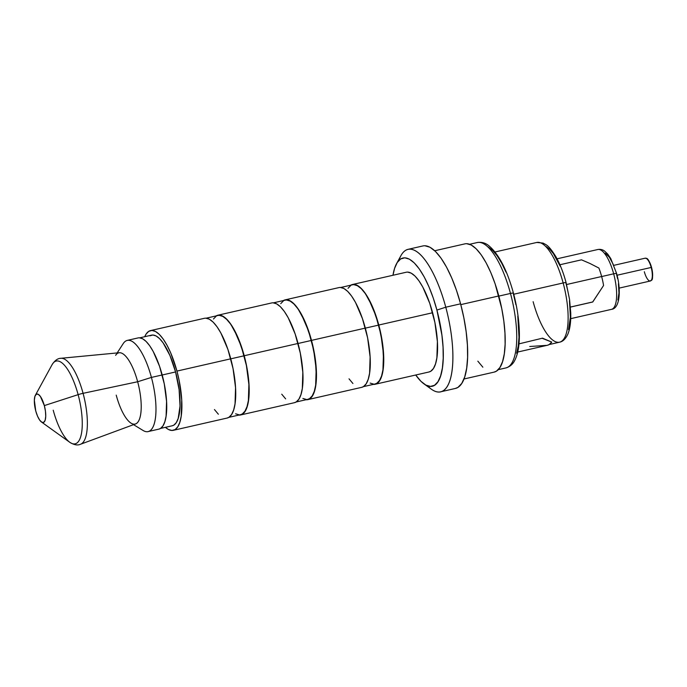 <?xml version="1.0" encoding="UTF-8"?>
<svg xmlns="http://www.w3.org/2000/svg" width="687" height="687" viewBox="0 0 687 687"><rect width="100%" height="100%" fill="white"/><g stroke="black" fill="none" stroke-linecap="round" stroke-linejoin="round"><path stroke-width="1.03" d="M581.503 259.832L559.914 264.753L581.503 259.832L589.875 263.439L581.503 259.832M598.901 268.05L589.875 263.439L598.901 268.05A30.984 10.193 -102.9 0 1 601.64 276.517A30.984 10.193 -102.9 0 0 598.901 268.05M566.586 284.521L601.64 276.517L566.586 284.521M651.671 279.635A11.112 3.65 -102.9 0 0 651.551 267.441L651.19 267.458A11.696 3.847 77.1 0 1 650.452 280.974A11.696 3.847 77.1 0 1 644.329 271.734M645.067 258.218A11.696 3.847 77.1 0 1 651.19 267.458L651.577 267.406C654.136 283.508 650.89 279.369 650.357 280.992A11.696 3.847 -102.9 0 0 651.19 267.458L617.063 275.238L651.19 267.458A11.696 3.847 -102.9 0 0 645.153 258.192L613.938 265.319M597.596 249.57A30.692 10.09 77.1 0 1 613.663 273.812L601.649 276.552L613.663 273.812A30.692 10.09 -102.9 0 0 597.827 249.51C600.438 249.072 602.722 249.621 604.68 251.159L607.712 254.07L610.76 258.552L616.608 273.478C621.28 289.854 619.966 308.54 611.49 309.356A30.692 10.09 -102.9 0 0 613.663 273.812A4.388 0.472 -15 0 1 616.608 273.469A4.388 0.472 165 0 0 613.663 273.812A30.692 10.09 77.1 0 1 611.722 309.287M567.986 291.769L565.899 282.846A4.388 0.472 -15 0 0 566.097 282.623L569.575 299.584L570.742 312.877C570.991 321.902 569.995 329.073 567.754 334.363C565.547 338.992 562.808 341.602 559.519 342.203A51.156 16.823 -102.9 0 0 563.151 282.958A4.388 0.472 -15 0 1 566.097 282.623A4.388 0.472 165 0 0 563.151 282.958A51.156 16.823 77.1 0 1 559.914 342.092A51.156 16.823 77.1 0 1 533.129 301.687M476.821 242.657A64.312 21.151 77.1 0 1 510.484 293.452L498.848 296.106L510.484 293.452A64.312 21.151 -102.9 0 0 477.31 242.528C481.57 241.867 485.383 242.906 488.749 245.645C498.822 254.096 507.049 269.922 513.438 293.117C517.148 307.098 519.132 320.503 519.381 333.324C519.544 344.883 518.05 353.822 514.881 360.134C513.043 364.067 510.055 366.66 505.924 367.923A64.312 21.151 -102.9 0 0 510.484 293.452A4.388 0.472 -15 0 1 513.429 293.109A4.388 0.472 165 0 0 510.484 293.452A64.312 21.151 77.1 0 1 506.422 367.785M463.983 378.992L494.142 372.114A65.772 21.632 -102.9 0 0 498.805 295.951L460.788 304.624L498.805 295.951A65.772 21.632 -102.9 0 0 464.876 243.868L434.716 250.746M440.59 391.822L455.395 388.447A73.08 24.036 -102.9 0 0 460.582 303.826L445.777 307.201A73.08 24.036 77.1 0 1 440.59 391.822A73.08 24.036 77.1 0 1 427.529 385.836M423.982 383.896L431.419 389.228A73.08 24.036 -102.9 0 0 445.777 307.201L436.906 310.069A65.772 21.632 77.1 0 1 423.982 383.896A65.772 21.632 77.1 0 1 415.729 375.008L420.959 381.319L425.863 385.081L430.44 386.412L434.536 385.278L437.971 381.714L440.625 375.866L442.402 367.949L443.218 358.262L443.055 347.193L441.913 335.162L436.906 310.069L445.777 307.201A73.08 24.036 -102.9 0 0 400.933 255.65L396.545 263.679A65.772 21.632 77.1 0 1 436.906 310.069L433.231 297.978L428.954 286.814L424.248 277.007L419.285 268.935L414.252 262.906L409.358 259.145L404.772 257.814L400.684 258.947L397.241 262.511L394.587 268.359L392.973 275.264A65.772 21.632 77.1 0 1 396.545 263.679M350.714 285.208A51.156 16.823 77.1 0 1 352.397 284.521A51.156 16.823 77.1 0 1 378.786 325.028A51.156 16.823 77.1 0 1 375.162 384.265A51.156 16.823 77.1 0 1 373.342 384.385L376.94 383.526L379.619 380.753L381.689 376.201L383.063 370.044L383.698 362.513L382.685 344.548L378.786 325.028L432.612 312.748L378.786 325.028L372.603 306.943L365.08 293.031L361.173 288.342L357.36 285.423L353.796 284.384L350.619 285.268M375.162 384.265L428.989 371.985A51.156 16.823 -102.9 0 0 432.612 312.748A51.156 16.823 -102.9 0 0 406.223 272.241L352.397 284.521M363.389 386.652L375.093 383.981A50.864 16.728 -102.9 0 0 378.7 325.088L365.338 328.137L378.7 325.088A50.864 16.728 -102.9 0 0 352.465 284.804L340.761 287.475M283.43 300.562A51.156 16.823 77.1 0 1 285.114 299.875A51.156 16.823 77.1 0 1 311.503 340.383A51.156 16.823 77.1 0 1 307.879 399.619A51.156 16.823 77.1 0 1 306.058 399.74L309.657 398.881L312.336 396.107L314.397 391.556L315.78 385.398L316.415 377.867L315.402 359.902L311.503 340.383L365.329 328.103L311.503 340.383L305.32 322.297L297.797 308.386L293.89 303.697L290.077 300.777L286.513 299.738L283.327 300.623M307.879 399.619L361.705 387.339A51.156 16.823 -102.9 0 0 365.329 328.103A51.156 16.823 -102.9 0 0 338.94 287.595L285.114 299.875M296.106 402.007L307.81 399.336A50.864 16.728 -102.9 0 0 311.417 340.434L298.055 343.491L311.417 340.434A50.864 16.728 -102.9 0 0 285.182 300.159L273.469 302.83M216.147 315.917A51.156 16.823 77.1 0 1 217.831 315.23A51.156 16.823 77.1 0 1 244.22 355.737A51.156 16.823 77.1 0 1 240.587 414.974A51.156 16.823 77.1 0 1 238.775 415.094L242.374 414.235L245.053 411.461L247.114 406.91L248.496 400.753L249.003 384.608L246.496 365.501L244.22 355.737L298.046 343.457L244.22 355.737L238.037 337.652L230.514 323.74L226.598 319.051L222.794 316.132L219.23 315.093L216.044 315.977M240.587 414.974L294.414 402.694A51.156 16.823 -102.9 0 0 298.046 343.457A51.156 16.823 -102.9 0 0 271.657 302.95L217.831 315.23M228.823 417.361L240.527 414.69A50.864 16.728 -102.9 0 0 244.134 355.789L230.772 358.837L244.134 355.789A50.864 16.728 -102.9 0 0 217.891 315.513L206.186 318.184M176.937 371.092A51.156 16.823 77.1 0 1 173.304 430.328A51.156 16.823 77.1 0 1 165.412 427.331L168.341 429.427L171.905 430.466L175.091 429.59L177.761 426.816L179.831 422.265L181.205 416.107L181.72 399.963L179.213 380.856L176.937 371.092L230.763 358.812L176.937 371.092L170.754 353.006L167.087 345.372L163.231 339.095L159.315 334.406L155.502 331.486L151.939 330.447L148.761 331.332L146.082 334.097L144.734 336.707A51.156 16.823 77.1 0 1 150.547 330.584A51.156 16.823 77.1 0 1 176.937 371.092M173.304 430.328L227.131 418.048A51.156 16.823 -102.9 0 0 230.763 358.812A51.156 16.823 -102.9 0 0 204.374 318.304L150.547 330.584M160.483 428.456L172.265 425.768A46.476 15.286 -102.9 0 0 175.563 371.95L162.201 374.999L175.563 371.95A46.476 15.286 -102.9 0 0 151.587 335.144L139.805 337.832M133.536 424.66L143.042 430.457A46.768 15.38 -102.9 0 0 151.423 377.421A46.768 15.38 77.1 0 1 148.109 431.582L158.869 429.126A46.768 15.38 -102.9 0 0 162.192 374.965L151.423 377.421L137.658 381.749A36.54 12.014 77.1 0 1 131.105 423.183A36.54 12.014 77.1 0 1 116.215 395.128M80.757 444.163A44.123 14.513 -102.9 0 0 83.075 393.325A44.123 14.513 77.1 0 1 80.551 444.24L135.562 423.913A36.54 12.014 -102.9 0 0 137.658 381.749L83.075 393.325A5.848 0.627 165 0 0 78.129 394.647A42.457 13.963 77.1 0 1 71.268 443.201A42.457 13.963 77.1 0 1 53.217 410.191M80.551 444.24C77.665 445.597 74.076 444.953 69.782 442.299A42.457 13.963 -102.9 0 0 78.129 394.647L44.329 405.596A14.616 4.809 77.1 0 1 41.46 421.998A14.616 4.809 77.1 0 1 35.75 410.946L34.35 400.238L34.925 396.322L36.282 394.235L38.206 394.278L40.413 396.451L44.329 405.596L45.445 411.17L45.737 416.305L45.162 420.212L43.805 422.307L41.873 422.265L39.666 420.083L37.519 416.116L35.75 410.946A14.616 4.809 77.1 0 1 35.363 395.283A14.616 4.809 77.1 0 1 44.329 405.596L78.129 394.647A42.457 13.963 -102.9 0 0 52.075 364.703L35.363 395.283M542.532 338.167L551.721 342.066L542.532 338.167L518.994 343.861L542.532 338.167M536.367 242.563A51.156 16.823 77.1 0 1 563.151 282.958L513.73 294.242L563.151 282.958A51.156 16.823 -102.9 0 0 536.762 242.451L495.035 251.974M592.666 302.014L570.416 307.089L592.787 301.937L603.572 285.491A30.984 10.193 -102.9 0 0 601.64 276.517A30.984 10.193 -102.9 0 1 603.572 285.491L592.666 302.014M560.249 266.307L553.37 253.589L549.789 249.304L546.311 246.633M568.544 329.631L570.39 317.111L569.463 300.683M515.911 304.77L513.155 293.031M506.001 272.146L501.708 263.207L497.182 255.847L492.605 250.36L488.139 246.934M516.633 353.273L518.247 346.059L518.994 337.24L517.8 316.192M52.581 363.87A42.457 13.963 77.1 0 1 78.129 394.647A5.848 0.627 -15 0 1 83.075 393.325A44.123 14.513 -102.9 0 0 60.456 358.356M60.937 358.288A44.123 14.513 77.1 0 1 83.075 393.325L137.658 381.749A36.54 12.014 -102.9 0 0 119.315 352.732L60.937 358.288C57.751 358.313 54.797 360.452 52.075 364.703M115.622 355.325A36.54 12.014 77.1 0 1 137.658 381.749L151.423 377.421A46.768 15.38 -102.9 0 0 123.222 343.594L117.168 352.938M127.301 340.383A46.768 15.38 77.1 0 1 151.423 377.421L162.192 374.965A46.768 15.38 -102.9 0 0 138.061 337.927L127.301 340.383M158.8 429.143L160.5 428.448L162.948 425.914L164.837 421.749L166.099 416.116L166.563 401.363L164.27 383.896L159.582 366.369L153.192 351.452L149.663 345.707L146.082 341.422L142.595 338.751L139.341 337.798M172.197 425.785L173.888 425.09L176.319 422.574L178.191 418.443L180.028 406L179.101 389.675L175.563 371.95L169.947 355.514L163.111 342.873L159.556 338.614L156.095 335.96L152.858 335.016L149.964 335.823M227.053 418.065L228.917 417.301L231.588 414.536L233.657 409.976L235.04 403.819L235.547 387.683L233.039 368.575L227.904 349.408L220.913 333.092L217.058 326.814L213.142 322.126L209.337 319.197L205.765 318.158M214.447 409.538L218.363 414.227M240.45 414.708L242.296 413.952L244.958 411.195L247.011 406.67L248.385 400.547L248.892 384.497L246.401 365.501L241.292 346.437L234.344 330.224L230.506 323.981L226.616 319.318L222.828 316.406L219.282 315.376M216.122 316.252L213.459 319.008M235.589 413.797L239.136 414.828M294.345 402.711L296.2 401.947L298.879 399.181L300.94 394.63L302.323 388.464L302.83 372.328L300.322 353.221L295.187 334.054L288.205 317.738L284.341 311.46L280.433 306.771L276.621 303.843L273.057 302.804M281.73 394.183L285.646 398.872M307.733 399.353L309.579 398.597L312.242 395.841L314.294 391.315L315.668 385.192L316.175 369.142L313.684 350.147L308.575 331.091L301.627 314.869L297.789 308.626L293.899 303.963L290.112 301.052L286.565 300.021M283.405 300.897L280.743 303.654M302.873 398.443L306.419 399.473M361.628 387.356L363.483 386.592L366.162 383.827L368.223 379.276L369.606 373.11L370.113 356.974L367.614 337.867L362.47 318.699L355.488 302.383L351.624 296.106L347.716 291.417L343.904 288.497L340.34 287.458M349.022 378.829L352.929 383.518M375.016 383.999L376.871 383.243L379.525 380.486L381.586 375.961L382.951 369.838L383.458 353.796L380.967 334.792L375.858 315.737L368.91 299.515L365.072 293.272L361.19 288.609L357.395 285.706L353.857 284.667M350.688 285.543L348.034 288.3M370.164 383.088L373.702 384.119M428.911 372.002L430.775 371.246L433.445 368.472L435.515 363.921L436.889 357.764L437.396 341.619L434.897 322.512L429.761 303.345L422.771 287.029L418.907 280.751L415 276.062L411.187 273.143L407.623 272.104M398.907 260.39A73.08 24.036 77.1 0 1 408.078 249.329A73.08 24.036 77.1 0 1 445.777 307.201L460.582 303.826A73.08 24.036 -102.9 0 0 422.883 245.955L408.078 249.329M455.283 388.473L457.946 387.382L461.767 383.423L464.721 376.923L466.688 368.12L467.598 357.369L467.409 345.072L466.147 331.701L463.837 317.772L460.582 303.826L456.494 290.386L451.745 277.977L446.516 267.08L441.002 258.114L435.412 251.408L429.968 247.234L424.875 245.757M494.047 372.131L496.435 371.152L499.87 367.588L502.532 361.74L504.301 353.822L505.125 344.135L504.954 333.066L503.811 321.035L501.733 308.506L495.129 283.86L490.862 272.687L486.147 262.881L481.183 254.808L476.16 248.78L471.256 245.019L466.671 243.687M477.834 361.164L482.858 367.193M613.233 264.392L609.369 257.239L605.393 253.323M617.905 300.013L618.944 292.971L618.42 283.731M617.587 278.716L616.411 273.692M645.153 258.192C646.355 258.896 647.498 255.83 651.585 267.406L650.211 263.507M651.542 267.398A11.112 3.65 -102.9 0 0 646.931 258.853M652.401 271.674L651.551 267.441M529.746 346.497L546.397 345.389M547.419 345.26L549.265 344.496L551.721 342.066L542.61 338.476L551.721 342.066A51.448 16.917 -102.9 0 1 547.47 345.252L517.723 352.036M570.416 307.046L592.787 301.937L570.416 307.046M619.142 288.119L650.357 280.992M498.238 369.675L505.924 367.923M69.782 442.299L41.46 421.998M549.162 344.565L559.519 342.203M570.717 318.656L611.49 309.356M557.063 258.81L597.827 249.51M469.625 244.28L477.31 242.528M566.097 282.632C563.434 272.748 560.077 264.169 556.015 256.895C548.355 244.675 546.517 245.139 543.116 243.104L536.762 242.451"/></g></svg>
